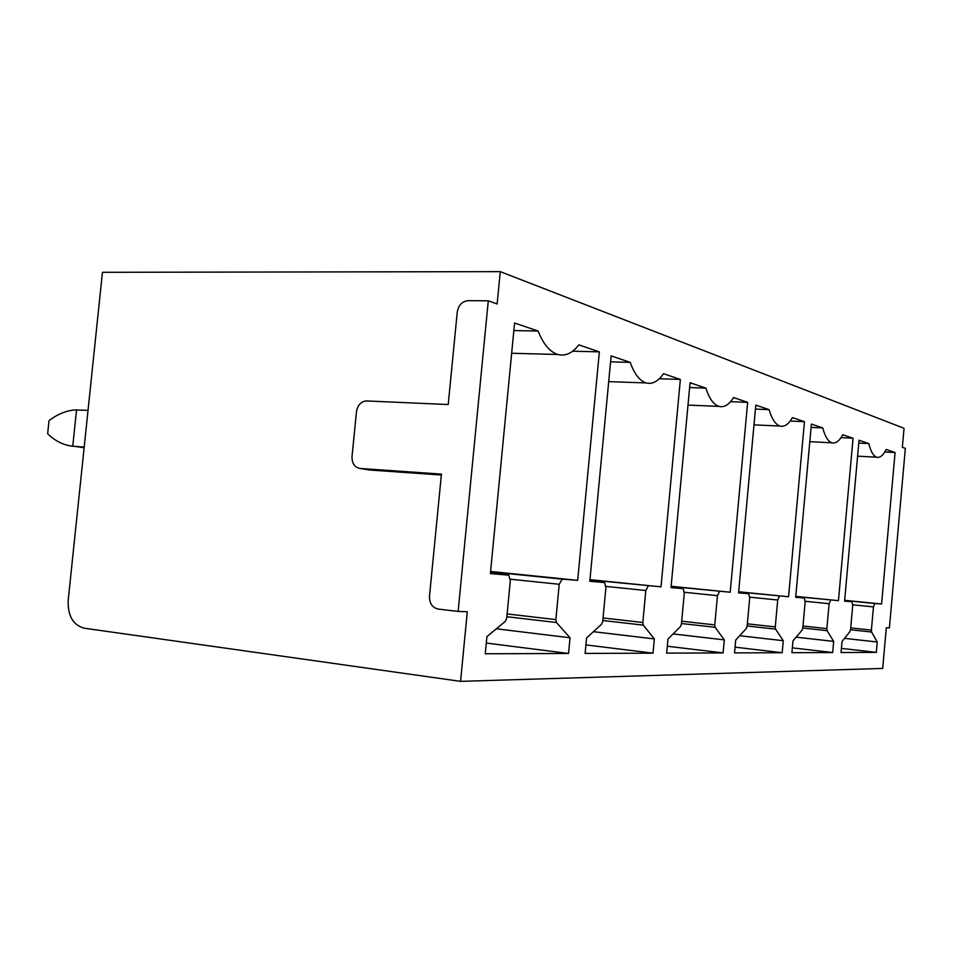 <?xml version="1.0" encoding="UTF-8"?>
<svg xmlns="http://www.w3.org/2000/svg" width="953" height="953" viewBox="0 0 953 953"><rect width="100%" height="100%" fill="white"/><g stroke="black" fill="none" stroke-linecap="round" stroke-linejoin="round"><path stroke-width="1.43" d="M599.354 351.871L577.673 580.353L562.222 579.15L559.22 584.272L555.861 619.593L556.457 622.512L570.037 637.76L568.548 653.472L485.268 653.77L486.923 636.604L505.447 621.237L506.71 618.223L510.308 580.758L508.783 575.195L490.39 573.563L514.572 323.007L538.111 331.025C543.353 344.224 549.952 352.05 557.898 354.492C565.451 356.398 572.419 353.194 578.828 344.879L599.354 351.871L572.646 351.204M490.581 571.478L577.673 580.353M513.846 330.572L538.111 331.025M486.304 643.049L568.548 653.472M496.322 628.801L570.037 637.76M500.265 271.641L904.04 428.314L902.348 447.314L905.35 448.375L889.387 627.872L886.302 627.753L882.681 668.434L460.561 681.359L467.304 611.755L458.131 611.409L488.281 300.814L497.132 303.947L500.265 271.641L102.447 272.308L68.187 600.354C67.687 615.769 73.024 625.049 84.209 628.194L460.561 681.359M648.314 585.857L645.812 590.515L642.822 622.488L643.287 625.132L654.354 638.915L653.019 653.174L585.106 653.413L586.571 637.986L601.677 624.12L602.725 621.392L605.905 587.644L604.583 582.569L589.812 581.294L611.135 355.886L630.231 362.378C634.388 374.052 639.701 380.902 646.17 382.939C652.364 384.5 658.142 381.426 663.491 373.695L680.359 379.437L661.013 586.834L589.931 579.936M719.586 591.396L717.466 595.661L714.762 624.894L715.143 627.3L724.304 639.88L723.101 652.924L666.659 653.127L667.97 639.106L680.549 626.478L681.431 623.989L684.278 593.278L683.158 588.632L671.007 587.62L690.079 382.749L705.875 388.133C709.246 398.592 713.618 404.68 718.967 406.383C724.149 407.693 729.009 404.751 733.548 397.544L747.664 402.345L730.201 592.218L671.115 586.512M779.542 596.066L777.719 600.009L775.277 626.907L775.575 629.123L783.283 640.702L782.187 652.722L734.537 652.888L735.716 640.047L746.366 628.444L747.128 626.169L749.701 597.984L748.748 593.719L738.575 592.873L755.812 405.12L769.107 409.647C771.882 419.129 775.528 424.597 780.042 426.062C784.426 427.17 788.572 424.347 792.479 417.605L804.463 421.691L788.56 596.769L738.658 591.956M830.706 600.045L829.122 603.702L826.87 628.623L827.121 630.683L833.672 641.393L832.672 652.543L791.907 652.686L792.991 640.833L802.128 630.112L802.783 628.003L805.142 601.974L804.32 598.031L795.684 597.317L811.408 424.049L822.737 427.909C825.06 436.569 828.145 441.537 832.005 442.8C835.769 443.741 839.355 441.048 842.75 434.723L853.054 438.225L838.449 600.652L795.755 596.554M895.081 452.532L881.585 603.999L874.854 603.475L873.46 606.894L871.387 630.112L871.602 632.03L877.236 642L876.307 652.388L841.046 652.507L842.035 641.512L849.969 631.541L850.552 629.588L852.721 605.405L852.006 601.724L844.584 601.129L859.022 440.25L868.802 443.586C870.768 451.555 873.413 456.106 876.748 457.214C880.012 458.024 883.145 455.451 886.135 449.482L895.081 452.532L884.765 451.984M488.281 300.814L468.268 300.648C462.193 301.303 458.512 305.127 457.237 312.107L448.22 404.548L366 400.915C360.722 401.809 357.542 405.406 356.482 411.696L352.014 456.582C351.895 463.432 354.611 467.387 360.163 468.471L369.8 470.032L441.334 475.023M369.8 470.032L368.43 469.817M360.163 468.471L441.43 474.106L429.493 596.256C429.398 603.392 432.305 607.669 438.213 609.074L458.131 611.409M593.409 631.696L654.354 638.915M585.916 644.907L653.019 653.174M610.575 361.83L630.231 362.378M659.297 378.734L680.359 379.437M589.967 579.65L661.013 586.834M673.116 633.936L724.304 639.88M667.303 646.217L723.101 652.924M689.638 387.549L705.875 388.133M730.534 401.666L747.664 402.345M671.138 586.274L730.201 592.218M739.683 635.722L783.283 640.702M735.061 647.158L782.187 652.722M755.455 409.075L769.107 409.647M790.24 421.047L804.463 421.691M738.682 591.765L788.56 596.769M796.112 637.164L833.672 641.393M792.348 647.861L832.672 652.543M811.098 427.361L822.737 427.909M841.022 437.63L853.054 438.225M795.767 596.387L838.449 600.652M844.656 600.33L881.585 603.999M844.537 638.355L877.236 642M841.416 648.385L876.307 652.388M858.772 443.074L868.802 443.586M84.198 447.088L72.75 446.242C63.458 445.17 55.095 441.001 47.65 433.746L49.032 420.583C57.311 414.341 65.84 410.791 74.62 409.945L88.033 410.362M72.75 446.242L76.562 409.814M490.426 573.134L508.056 574.933M506.853 616.722L556.457 622.512M507.115 613.946L555.861 619.593M510.355 579.21L559.22 584.272M490.557 571.848L562.222 579.15M605.953 586.405L645.812 590.515M603.046 617.973L642.822 622.488M602.808 620.51L643.287 625.132M589.836 580.961L604.119 582.414M684.325 592.278L717.466 595.661M681.693 621.201L714.762 624.894M681.478 623.524L715.143 627.3M671.031 587.346L682.836 588.537M749.749 597.162L777.719 600.009M747.343 623.834L775.277 626.907M747.14 625.978L775.575 629.123M738.599 592.647L748.51 593.648M805.178 601.283L829.122 603.702M802.962 626.026L826.87 628.623M802.783 628.015L827.121 630.683M795.695 597.138L804.153 597.984M844.632 600.473L874.854 603.475M852.756 604.81L873.46 606.894M850.695 627.872L871.387 630.112M850.529 629.742L871.602 632.03M844.596 600.962L851.875 601.688M75.728 446.516L84.126 447.731M511.654 353.277L557.898 354.492M608.705 381.629L646.17 382.939M687.995 405.096L718.967 406.383M754.002 424.847L780.042 426.062M809.8 441.668L832.005 442.8M857.593 456.165L876.748 457.214"/></g></svg>
